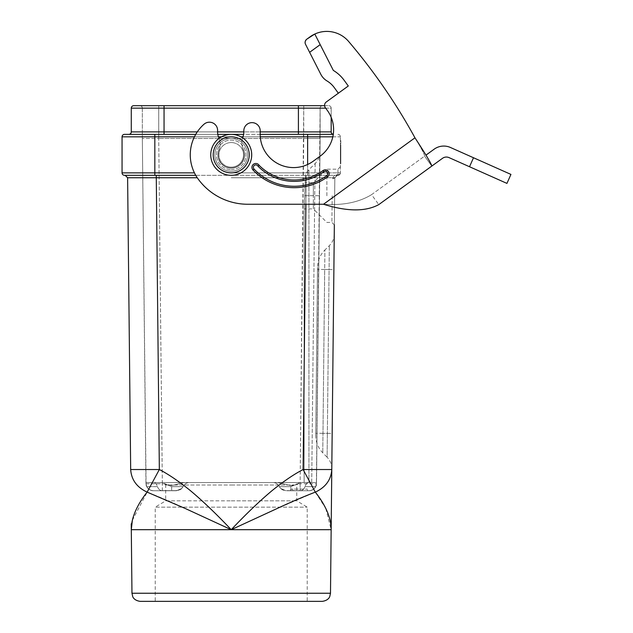 <?xml version="1.0" encoding="UTF-8"?>
<svg xmlns="http://www.w3.org/2000/svg" width="633" height="633" viewBox="0 0 633 633"><rect width="100%" height="100%" fill="white"/><g stroke="black" fill="none" stroke-linecap="round" stroke-linejoin="round"><path stroke-width="0.47" stroke-dasharray="3.17 2.37" d="M340.396 163.86L340.396 139.822L340.396 163.86L340.396 145.012L340.396 158.661L340.396 155.924L340.807 155.924L340.807 145.012L340.396 145.012L340.396 156.802C340.396 159.698 340.396 159.698 340.396 156.802C340.396 159.698 340.396 159.698 340.396 156.802L340.396 145.012C340.396 162.444 340.396 158.005 340.396 145.012C340.396 162.444 340.396 158.005 340.396 145.012L340.396 163.86L340.807 163.86L340.396 163.86L340.807 163.86L340.807 156.929L340.396 156.929L340.396 145.012L340.807 145.012L340.807 156.209L340.807 145.012L340.807 156.209L340.807 145.012L340.396 145.012L340.807 145.012L340.807 158.661L340.396 158.661L340.807 158.661L340.807 156.66L340.396 156.66L340.396 158.97L340.396 148.043L340.807 158.97L340.807 150.796L340.396 150.796L340.396 157.047L340.807 144.704L340.807 146.698L340.396 146.698L340.807 158.97L340.807 145.012L340.396 145.012L340.807 145.012L340.807 154.95L340.396 154.95L340.396 148.731L340.807 155.773L340.396 155.773L340.807 145.012L340.396 145.012L340.807 145.012L340.807 163.86L340.807 145.012L340.396 145.012L340.807 145.012L340.807 158.661L340.396 158.661L340.807 158.661L340.807 139.822L340.396 139.822L340.807 139.822L340.807 158.661L340.396 158.661L340.807 158.661L340.807 156.802L340.396 156.802L340.807 156.565L340.807 145.012L340.396 145.012L340.807 145.012L340.807 156.209L340.807 145.012L340.396 145.012L340.807 145.012C340.807 162.444 340.807 158.005 340.807 145.012C340.807 162.444 340.807 158.005 340.807 145.012L340.396 145.012L340.807 145.012L340.807 149.293L340.396 149.293L340.807 149.293L340.807 145.012L340.396 145.012L340.807 145.012L340.807 163.86L340.396 163.86M340.807 149.356L340.807 157.047L340.807 147.402L340.396 147.402L340.807 147.869L340.807 149.356L340.396 149.356M195.755 175.325L337.943 175.325A2.461 2.461 0 0 0 340.396 172.864L340.396 136.823L340.396 172.864A2.461 2.461 0 0 1 337.943 175.325L134.275 175.325M340.396 144.704L340.807 156.96L340.807 144.704L340.396 144.704M155.243 601.35L307.219 601.35L155.243 601.35L155.243 507.136L307.219 507.136L155.243 507.136L165.688 500.853L231.227 500.853L165.688 500.853L165.688 485.013L231.227 485.013L165.688 485.013L163.227 482.552L299.227 482.552L163.227 482.552M140.162 601.35L322.3 601.35M164.05 134.362L164.05 131.901L298.412 131.901L298.412 108.148L164.05 108.148L164.05 131.901L131.276 131.901A2.461 2.461 0 0 1 128.816 134.362L164.05 134.362L128.816 134.362A2.461 2.461 0 0 0 131.276 131.901L131.276 108.148A2.461 2.461 0 0 1 133.737 105.687L328.725 105.687A2.461 2.461 0 0 1 331.178 108.148A2.461 2.461 0 0 0 328.725 105.687A2.461 2.461 0 0 1 331.178 108.148L331.178 131.901A2.461 2.461 0 0 0 333.638 134.362L231.227 134.362L333.638 134.362A2.461 2.461 0 0 1 333.274 134.338L231.227 134.362A20.485 20.485 0 0 1 251.712 154.848A20.485 20.485 0 0 1 231.227 175.325A20.485 20.485 0 0 1 210.749 154.848A20.485 20.485 0 0 1 231.227 134.362A20.485 20.485 0 0 0 210.749 154.848A20.485 20.485 0 0 0 231.227 175.325A20.485 20.485 0 0 0 251.712 154.848A20.485 20.485 0 0 0 231.227 134.362A20.485 20.485 0 0 1 251.712 154.848A20.485 20.485 0 0 1 231.227 175.325A20.485 20.485 0 0 1 210.749 154.848A20.485 20.485 0 0 1 231.227 134.362L124.519 134.362A2.461 2.461 0 0 0 122.058 136.823L122.058 172.864L194.442 172.864M157.15 105.687L303.737 105.687L157.15 105.687M303.737 105.687L322.577 105.687L303.737 105.687L303.737 138.461L158.725 138.461L320.124 138.461L316.516 482.552L304.141 482.552L304.141 213.012L304.141 482.552L311.721 482.552L184.915 482.552L316.516 482.552L316.358 485.558L320.124 138.461L303.737 138.461L300.129 483.762L303.737 108.148L320.124 108.148L320.124 138.461L320.124 108.148A2.461 2.461 0 0 1 322.577 105.687A2.461 2.461 0 0 0 320.124 108.148L158.725 108.148L303.737 108.148L303.737 105.687M324.602 105.687L328.725 105.687M260.171 134.362L243.618 134.362M217.776 134.362L195.755 134.362M326.272 101.992L338.354 93.217L326.272 101.992A4.099 4.099 0 0 0 325.37 107.713A4.099 4.099 0 0 1 326.272 101.992A4.099 4.099 0 0 0 325.37 107.713L327.348 110.435A32.774 32.774 0 0 1 320.1 156.209A32.774 32.774 0 0 0 327.348 110.435L325.37 107.713L327.348 110.435A32.774 32.774 0 0 1 331.178 117.327L331.178 108.148L298.412 108.148L298.412 105.687M337.302 175.325L334.841 177.754L337.302 174.803L337.943 174.803L337.302 174.803C334.794 174.724 333.148 176.203 332.38 179.258C333.156 176.203 334.794 174.716 337.302 174.803L337.302 175.325L306.166 175.325L337.943 175.325L332.38 179.258L334.841 177.754L334.351 224.921L334.841 177.754L326.446 177.746L334.841 177.754L337.302 175.325L334.841 177.754L331.787 469.528C331.099 479.79 325.607 487.323 315.305 492.134L303.112 469.528C293.989 474.259 283.734 481.222 272.332 490.417C259.934 500.743 246.229 513.838 231.227 529.686L277.373 508.41L315.305 492.134L325.758 508.41M124.519 175.325A2.461 2.461 0 0 1 122.058 172.864A2.461 2.461 0 0 0 124.519 175.325L154.832 175.325L154.832 136.823L122.058 136.823M332.198 195.811L331.89 222.436L332.198 195.811M325.781 508.449L331.154 529.686L331.186 526.996M333.884 269.579L332.167 433.423L327.364 433.376L329.081 269.531L333.884 269.579L334.256 234.123L333.884 269.579L329.081 269.531L329.334 245.659L329.081 269.531L324.697 269.484L329.081 269.531L327.364 433.376L322.98 433.328L324.895 249.995A24.576 24.576 0 0 0 317.521 267.3L315.756 435.362L317.521 267.3M305.889 204.253L306.166 177.754L326.446 177.746L306.166 177.754L303.112 469.528L331.787 469.528M132.337 520.342L147.149 492.134C159.207 496.786 171.852 502.206 185.089 508.41L231.227 529.686C216.336 513.941 202.647 500.861 190.177 490.456C178.751 481.238 168.473 474.259 159.342 469.528L147.149 492.134C136.855 487.323 131.363 479.79 130.675 469.528L159.342 469.528L156.288 177.754L142.749 177.746M131.237 523.823L131.3 529.686L331.154 529.686M127.613 177.754L125.16 175.325L127.613 177.754L130.675 469.528M326.881 195.811L326.881 169.185L326.881 195.811M340.396 166.724L337.943 169.185L337.943 174.803L337.943 169.185L326.881 169.185L313.359 182.7L313.359 195.811L313.359 182.7L305.201 182.7L304.291 208.914L305.201 182.7M334.351 224.921L331.89 222.436L326.881 222.436L313.359 208.914L313.359 195.811L313.359 208.914L304.291 208.914M305.478 174.819L304.75 195.724L305.478 174.819A16.387 16.387 0 0 1 308.944 169.707L308.944 482.552L308.944 169.707L315.179 163.472C318.272 160.291 319.871 156.486 319.981 152.055L316.516 482.552L319.981 152.055M304.75 195.724L304.141 213.012L304.75 195.724L308.944 195.692L304.75 195.724M146.001 483.762L162.325 483.762L158.725 138.461L142.338 138.461L158.725 138.461L162.325 482.552L156.058 482.552L189.196 482.552L162.325 482.552L162.325 483.762L146.001 483.762L145.938 482.552L189.196 482.552L145.938 482.552L146.096 485.558L142.338 138.461L145.938 482.552L146.001 483.762L145.938 482.552L147.188 482.552L145.938 482.552L146.001 483.762C146.69 487.956 149.143 490.282 153.368 490.749L176.52 490.749L153.368 490.749A7.374 7.374 0 0 1 146.761 486.65L146.001 483.762L146.761 486.65A7.374 7.374 0 0 0 153.368 490.749L162.325 490.749L153.368 490.749C149.143 490.282 146.69 487.956 146.001 483.762C146.69 487.956 149.143 490.282 153.368 490.749A7.374 7.374 0 0 1 146.761 486.65L157.467 486.65C156.557 484.055 155.346 482.694 153.835 482.552C155.346 482.694 156.557 484.055 157.467 486.65C158.693 489.673 160.537 491.002 162.99 490.638L175.547 490.638L162.99 490.638C160.545 491.01 158.701 489.681 157.467 486.65L146.761 486.65L146.096 485.558L146.761 486.65M189.196 482.552C186.482 482.694 184.448 484.055 183.103 486.65L180.152 489.744L175.547 490.638L179.226 490.14L181.212 489.056L183.103 486.65C184.448 484.055 186.482 482.694 189.196 482.552M156.058 482.552L147.188 482.552L156.058 482.552M184.915 482.552C178.15 482.908 171.488 487.996 164.778 483.762L171.662 486.65L164.778 483.762L162.325 483.762L164.778 483.762L171.662 485.558L184.915 482.552M315.179 163.472L314.72 195.668L315.179 163.472M316.365 485.558L315.693 486.65L304.995 486.65C303.761 489.673 301.917 491.002 299.464 490.638C301.917 491.01 303.753 489.681 304.995 486.65C305.897 484.055 307.108 482.694 308.619 482.552C307.108 482.694 305.897 484.055 304.995 486.65L315.693 486.65A7.374 7.374 0 0 1 309.094 490.749L309.094 490.749C313.311 490.282 315.764 487.956 316.453 483.762L300.129 483.762L316.453 483.762L316.516 482.552L316.453 483.762C315.764 487.956 313.311 490.282 309.094 490.749L285.934 490.749L309.094 490.749A7.374 7.374 0 0 0 315.693 486.65L316.453 483.762L315.693 486.65A7.374 7.374 0 0 1 309.094 490.749L290.792 490.749L309.094 490.749C313.311 490.282 315.764 487.956 316.453 483.762L320.124 108.148A2.461 2.461 0 0 1 322.577 105.687M290.792 485.558L277.539 482.552C284.336 482.916 291.053 488.003 297.684 483.762L290.792 485.558M142.338 138.461L142.338 108.148A2.461 2.461 0 0 0 139.877 105.687A2.461 2.461 0 0 1 142.338 108.148L142.338 138.461M290.792 486.65L297.684 483.762L290.792 486.65L290.792 490.749L290.792 486.65L279.351 486.65C278.006 484.055 275.98 482.694 273.266 482.552C275.98 482.694 278.006 484.055 279.351 486.65L280.506 488.367L279.351 486.65L290.792 486.65M286.907 490.638L299.464 490.638L286.907 490.638L283.228 490.14L280.506 488.36L282.302 489.744L286.907 490.638A7.374 4.66 90 0 0 287.722 490.749A7.374 4.66 -90 0 1 286.907 490.638M307.448 490.749L291.069 490.749L291.069 489.111L307.448 489.111L291.069 489.111L291.069 490.749L307.448 490.749L307.448 489.111L307.448 490.749M292.747 490.749L292.747 489.111L292.747 490.749M231.227 485.013L296.774 485.013L231.227 485.013M231.227 500.853L296.774 500.853L231.227 500.853M307.63 164.493L307.63 172.864L340.396 172.864A2.461 2.461 0 0 1 337.943 175.325A2.461 2.461 0 0 0 340.396 172.864A2.461 2.461 0 0 1 337.943 175.325L337.943 174.803L337.943 175.325A2.461 2.461 0 0 0 340.396 172.864L231.227 172.864A18.025 18.025 0 0 1 213.202 154.848A18.025 18.025 0 0 1 231.227 136.823L154.832 136.823L154.832 134.362M425.962 155.14L434.151 149.19A16.387 16.387 0 0 1 450.443 147.481L473.516 157.752L469.52 166.732L449.034 157.617A6.552 6.552 0 0 0 442.522 158.297L431.801 166.083L424.585 156.137C424.672 154.571 421.467 148.462 414.963 137.812C421.475 148.462 424.68 154.571 424.585 156.137L371.555 194.663C358.84 202.402 342.833 205.598 323.518 204.253L247.796 204.253A61.448 61.448 0 0 1 198.089 178.925A40.963 40.963 0 0 1 203.961 124.274A8.189 8.189 0 0 1 217.602 130.477L217.586 132.02A13.111 13.111 0 0 0 218.717 137.48A16.387 16.387 0 0 1 219.509 148.613A13.269 13.269 0 0 0 231.227 168.117A13.269 13.269 0 0 0 242.645 148.075L243.207 149.515A16.387 16.387 0 0 1 242.589 137.804M219.081 138.358A16.387 16.387 0 0 1 219.018 150.084A13.111 13.111 0 0 0 231.227 167.951A13.111 13.111 0 0 0 243.207 149.515A16.387 16.387 0 0 1 242.914 136.91A13.111 13.111 0 0 0 243.8 132.289L243.816 130.754A8.189 8.189 0 0 1 252.1 122.644A8.189 8.189 0 0 1 260.203 130.92L260.171 133.816A33.414 33.414 0 0 0 313.232 161.201A33.414 33.414 0 0 1 260.171 133.816A33.414 33.414 0 0 0 313.232 161.201L320.1 156.209A32.774 32.774 0 0 0 333.274 134.338M231.227 142.552A12.288 12.288 0 0 1 243.515 154.848A12.288 12.288 0 0 1 231.227 167.136A12.288 12.288 0 0 1 218.939 154.848A12.288 12.288 0 0 1 231.227 142.552A12.288 12.288 0 0 0 218.939 154.848A12.288 12.288 0 0 0 231.227 167.136A12.288 12.288 0 0 0 243.515 154.848A12.288 12.288 0 0 0 231.227 142.552A12.288 12.288 0 0 0 218.939 154.848A12.288 12.288 0 0 0 231.227 167.136A12.288 12.288 0 0 0 243.515 154.848A12.288 12.288 0 0 1 231.227 167.136A12.288 12.288 0 0 1 218.939 154.848A12.288 12.288 0 0 1 231.227 142.552A12.288 12.288 0 0 1 243.515 154.848A12.288 12.288 0 0 0 231.227 142.552A12.288 12.288 0 0 0 218.939 154.848A12.288 12.288 0 0 0 231.227 167.136A12.288 12.288 0 0 0 243.515 154.848A12.288 12.288 0 0 0 231.227 142.552A12.288 12.288 0 0 1 243.515 154.848A12.288 12.288 0 0 0 231.227 142.552M242.645 148.075A16.387 16.387 0 0 1 242.914 136.91A13.111 13.111 0 0 0 243.8 132.289L243.816 130.754A8.189 8.189 0 0 1 252.1 122.644A8.189 8.189 0 0 1 260.203 130.92L260.171 133.816L260.203 130.92A8.189 8.189 0 0 0 252.1 122.644A8.189 8.189 0 0 0 243.816 130.754L243.8 132.289A13.111 13.111 0 0 1 242.914 136.91A16.387 16.387 0 0 0 242.645 148.075A13.269 13.269 0 0 1 228.022 167.721A13.269 13.269 0 0 1 219.509 148.613L219.018 150.084L219.509 148.613A16.387 16.387 0 0 0 218.717 137.48A16.387 16.387 0 0 1 219.018 150.084A13.111 13.111 0 0 0 231.536 167.951A13.111 13.111 0 0 0 243.207 149.515L242.645 148.075M334.264 87.583L338.354 93.217L334.264 87.583A24.576 24.576 0 0 0 327.008 80.945A16.387 16.387 0 0 1 320.828 74.33L309.616 52.317L320.195 44.634L314.799 34.047L333.322 70.405A36.864 36.864 0 0 1 344.202 80.359A36.864 36.864 0 0 0 333.322 70.405A36.864 36.864 0 0 1 344.202 80.359L348.3 85.993L344.202 80.359L348.3 85.993L338.354 93.217L348.3 85.993L338.354 93.217L334.264 87.583A24.576 24.576 0 0 0 327.008 80.945A16.387 16.387 0 0 1 320.828 74.33L305.557 44.35A4.099 4.099 0 0 1 306.799 39.175L309.956 36.88A28.675 28.675 0 0 1 348.656 41.501C374.032 71.347 396.139 103.456 414.963 137.812L323.518 204.253C342.833 205.598 358.84 202.402 371.555 194.663L378.779 204.609L371.555 194.663L424.585 156.137L431.801 166.083C431.461 163.907 425.843 154.484 414.963 137.812L323.518 204.253C347.216 211.636 365.637 211.754 378.779 204.609M259.119 165.316A3.877 3.877 0 0 0 253.453 164.287A3.877 3.877 0 0 0 253.018 170.024A56.788 56.788 0 0 0 327.562 176.852A56.788 56.788 0 0 1 253.018 170.024A3.877 3.877 0 0 1 253.453 164.287A3.877 3.877 0 0 1 259.119 165.316A49.137 49.137 0 0 0 323.004 170.578A3.877 3.877 0 0 1 328.416 171.432A3.877 3.877 0 0 1 327.562 176.852A3.877 3.877 0 0 0 328.416 171.432A3.877 3.877 0 0 0 323.004 170.578A49.137 49.137 0 0 1 259.119 165.316A49.137 49.137 0 0 0 323.004 170.578A3.877 3.877 0 0 1 328.416 171.432A3.877 3.877 0 0 1 327.562 176.852A56.788 56.788 0 0 1 253.018 170.024A3.877 3.877 0 0 1 253.453 164.287A3.877 3.877 0 0 1 259.119 165.316L257.987 166.186A2.461 2.461 0 0 0 254.379 165.363A2.461 2.461 0 0 0 254.047 169.051A2.461 2.461 0 0 1 254.379 165.363A2.461 2.461 0 0 1 257.987 166.186A50.561 50.561 0 0 0 323.835 171.725A2.461 2.461 0 0 1 327.269 172.271A2.461 2.461 0 0 1 326.723 175.705A55.372 55.372 0 0 1 254.047 169.051A2.461 2.461 0 0 1 254.379 165.363A2.461 2.461 0 0 1 257.987 166.186A50.561 50.561 0 0 0 323.835 171.725A2.461 2.461 0 0 1 327.269 172.271A2.461 2.461 0 0 1 326.723 175.705A55.372 55.372 0 0 1 254.047 169.051A55.372 55.372 0 0 0 326.723 175.705A2.461 2.461 0 0 0 327.269 172.271A2.461 2.461 0 0 0 323.835 171.725A50.561 50.561 0 0 1 257.987 166.186L259.119 165.316L257.987 166.186M510.942 174.415L473.516 157.752M469.52 166.732L506.938 183.396M314.799 34.047A28.675 28.675 0 0 1 348.656 41.501A28.675 28.675 0 0 0 314.799 34.047M323.518 204.253L247.796 204.253A61.448 61.448 0 0 1 198.089 178.925A40.963 40.963 0 0 1 203.961 124.274A8.189 8.189 0 0 1 217.602 130.477L217.586 132.02A13.111 13.111 0 0 0 218.717 137.48A13.111 13.111 0 0 1 217.586 132.02L217.602 130.477A8.189 8.189 0 0 0 203.961 124.274A40.963 40.963 0 0 0 198.089 178.925A61.448 61.448 0 0 0 247.796 204.253L323.518 204.253L414.963 137.812M219.018 150.084A13.111 13.111 0 0 0 231.536 167.951A13.111 13.111 0 0 0 243.207 149.515A13.111 13.111 0 0 1 228.806 167.729A13.111 13.111 0 0 1 219.018 150.084M358.397 53.267A574.55 574.55 0 0 1 361.578 57.247M305.343 43.843A4.099 4.099 0 0 1 305.185 43.289M306.261 39.642A4.099 4.099 0 0 1 306.799 39.175L309.956 36.88M337.943 134.362A2.461 2.461 0 0 1 340.396 136.823A2.461 2.461 0 0 0 337.943 134.362A2.461 2.461 0 0 1 340.396 136.823L307.63 136.823L307.63 134.362M327.008 80.945A16.387 16.387 0 0 1 320.828 74.33L305.557 44.35C304.655 42.585 305.066 40.86 306.799 39.175M313.596 34.633L313.137 34.878M331.795 468.887A16.387 16.387 0 0 0 327.119 457.248L327.364 433.376L327.119 457.248L322.775 452.817A24.576 24.576 0 0 1 315.756 435.362M340.396 153.012L340.807 153.012L340.396 153.012C340.396 157.237 340.396 157.237 340.396 153.012C340.396 157.237 340.396 157.237 340.396 153.012M340.807 150.796L340.396 150.796M340.807 153.012C340.807 157.237 340.807 157.237 340.807 153.012C340.807 157.237 340.807 157.237 340.807 153.012M340.396 155.101L340.396 148.581L340.396 155.101L340.807 155.101L340.807 148.581L340.807 156.122L340.396 155.101M340.396 147.576L340.807 148.581L340.396 147.576M340.807 156.802L340.807 156.802C340.807 159.698 340.807 159.698 340.807 156.802C340.807 159.698 340.807 159.698 340.807 156.802L340.396 156.802M340.807 159.461L340.807 152.474L340.396 152.474L340.396 159.461L340.396 152.474L340.807 152.474L340.807 159.461L340.396 159.461M340.396 147.647L340.807 154.95L340.807 147.647L340.396 147.647M340.807 154.95L340.807 156.027L340.396 154.95M340.807 145.012L340.396 145.012L340.807 145.012L340.807 163.86L340.807 145.012M164.05 105.687L164.05 108.148L131.276 108.148M298.412 134.362L298.412 131.901L331.178 131.901A2.461 2.461 0 0 0 333.638 134.362M221.503 136.823L231.227 136.823A18.025 18.025 0 0 1 249.252 154.848A18.025 18.025 0 0 1 231.227 172.864L307.63 172.864L307.63 136.823L240.959 136.823M325.686 108.148L331.178 108.148M260.195 131.901L243.808 131.901M217.586 131.901L197.29 131.901M194.442 136.823L218.448 136.823M231.227 171.227A16.387 16.387 0 0 1 214.84 154.848A16.387 16.387 0 0 1 231.227 138.461A16.387 16.387 0 0 1 247.614 154.848A16.387 16.387 0 0 1 231.227 171.227A16.387 16.387 0 0 0 247.614 154.848A16.387 16.387 0 0 0 231.227 138.461A16.387 16.387 0 0 0 214.84 154.848A16.387 16.387 0 0 0 231.227 171.227M307.63 172.864L307.63 175.325L307.63 172.864M306.166 177.754L231.227 177.754L306.166 177.754L306.166 175.325L306.166 177.754M131.965 593.24L330.489 593.24M197.274 177.754L156.288 177.754L156.288 175.325M162.99 490.638A7.374 5.713 90 0 1 162.001 490.749A7.374 5.713 -90 0 0 162.99 490.638M319.523 195.787L314.72 195.668L319.523 195.787M311.721 482.552L314.72 195.668L308.944 195.692L314.72 195.668L311.721 482.552M300.129 483.762L297.684 483.762L300.129 483.762L300.129 490.749L300.129 483.762M171.662 486.65L183.103 486.65L171.662 486.65L171.662 490.749L171.662 486.65M175.547 490.638A7.374 4.66 90 0 1 174.74 490.749A7.374 4.66 -90 0 0 175.547 490.638M162.325 490.749L162.325 483.762L162.325 490.749M158.725 138.461L158.725 108.148L158.725 138.461M142.338 108.148L158.725 108.148L142.338 108.148A2.461 2.461 0 0 0 139.877 105.687A2.461 2.461 0 0 1 142.338 108.148L142.338 108.148M158.725 105.687L158.725 108.148L158.725 105.687M299.464 490.638A7.374 5.713 90 0 0 300.461 490.749A7.374 5.713 90 0 1 299.464 490.638M340.396 172.864A2.461 1.939 0 0 1 337.943 174.803A2.461 1.939 180 0 0 340.396 172.864M332.823 136.823L340.396 136.823M242.945 136.823L260.282 136.823M231.227 169.589A14.749 14.749 0 0 0 245.976 154.848A14.749 14.749 0 0 0 231.227 140.099A14.749 14.749 0 0 0 216.478 154.848A14.749 14.749 0 0 0 231.227 169.589A14.749 14.749 0 0 1 216.478 154.848A14.749 14.749 0 0 1 231.227 140.099A14.749 14.749 0 0 1 245.976 154.848A14.749 14.749 0 0 1 231.227 169.589M243.515 154.848A12.288 12.288 0 0 1 231.227 167.136M249.252 154.848A18.025 18.025 0 0 0 231.227 136.823A18.025 18.025 0 0 0 213.202 154.848A18.025 18.025 0 0 0 231.227 172.864A18.025 18.025 0 0 0 249.252 154.848A18.025 18.025 0 0 1 231.227 172.864A18.025 18.025 0 0 1 213.202 154.848A18.025 18.025 0 0 1 231.227 136.823A18.025 18.025 0 0 1 249.252 154.848M231.227 175.325A20.485 20.485 0 0 1 210.749 154.848A20.485 20.485 0 0 1 231.227 134.362M253.018 170.024L254.047 169.051M323.004 170.578L323.835 171.725M327.562 176.852L326.723 175.705M334.256 234.123C334.137 238.617 332.499 242.463 329.334 245.659L324.895 249.995L324.697 269.484L317.497 269.405L324.697 269.484L322.775 452.817L322.98 433.328L332.167 433.423M322.98 433.328L315.78 433.257L322.98 433.328M340.807 153.495L340.396 153.495M340.807 154.452L340.396 154.452M181.956 488.367L176.528 490.749L181.956 488.36M280.498 488.36L285.934 490.749L280.506 488.367M315.693 486.65L316.358 485.558M299.227 482.552L296.774 485.013L296.774 500.853L307.219 507.136L307.219 601.35M340.396 156.209L340.807 156.209M340.396 158.97L340.807 158.97"/><path stroke-width="0.95" d="M131.965 593.24L330.489 593.24L329.738 596.587C329.848 596.294 328.844 600.464 322.3 601.35L140.162 601.35C133.618 600.464 132.606 596.294 132.716 596.587L131.965 593.24L131.3 529.686L132.337 520.342M133.737 105.687A2.461 2.461 0 0 0 131.276 108.148A2.461 2.461 0 0 1 133.737 105.687L324.602 105.687M333.274 134.338A32.774 32.774 0 0 0 331.178 117.327L331.178 131.901A2.461 2.461 0 0 0 333.274 134.338L260.171 134.362M243.618 134.362L217.776 134.362M124.519 134.362A2.461 2.461 0 0 0 122.058 136.823A2.461 2.461 0 0 1 124.519 134.362L195.755 134.362M164.05 134.362L164.05 108.148L131.276 108.148L131.276 131.901A2.461 2.461 0 0 1 128.816 134.362M134.275 175.325L195.755 175.325M194.442 172.864L154.832 172.864L154.832 175.325L124.519 175.325A2.461 2.461 0 0 1 122.058 172.864A2.461 2.461 0 0 0 124.519 175.325M331.186 526.996L334.351 224.921M331.787 469.528L331.154 529.686C331.375 515.143 322.173 500.719 315.305 492.134C303.254 496.786 290.602 502.206 277.373 508.41L231.227 529.686C246.126 513.941 259.807 500.861 272.285 490.456C283.703 481.238 293.981 474.259 303.112 469.528L315.305 492.134C325.607 487.323 331.099 479.79 331.787 469.528L303.112 469.528L305.889 204.253M332.167 433.423L333.884 269.579M130.675 469.528L127.613 177.754L156.288 177.754L159.342 469.528L130.675 469.528C131.363 479.79 136.855 487.323 147.149 492.134L159.342 469.528C168.465 474.259 178.728 481.222 190.122 490.417C202.528 500.743 216.225 513.838 231.227 529.686L185.089 508.41L147.149 492.134C140.297 500.711 131.086 515.127 131.3 529.686L131.237 523.823M142.749 177.746L127.613 177.754L125.16 175.325M311.262 35.994L306.799 39.175L314.799 34.047A28.675 28.675 0 0 1 348.656 41.501A574.55 574.55 0 0 1 414.963 137.812C425.843 154.484 431.461 163.907 431.801 166.083L378.779 204.609C365.637 211.754 347.216 211.636 323.518 204.253L247.796 204.253A61.448 61.448 0 0 1 198.089 178.925A40.963 40.963 0 0 1 203.961 124.274A8.189 8.189 0 0 1 217.602 130.477L217.586 132.02A13.111 13.111 0 0 0 218.717 137.48A16.387 16.387 0 0 1 219.081 138.358M231.227 134.362A20.485 20.485 0 0 0 210.749 154.848A20.485 20.485 0 0 0 231.227 175.325A20.485 20.485 0 0 0 251.712 154.848A20.485 20.485 0 0 0 231.227 134.362A20.485 20.485 0 0 0 210.749 154.848A20.485 20.485 0 0 0 231.227 175.325M242.589 137.804A16.387 16.387 0 0 1 242.914 136.91A13.111 13.111 0 0 0 243.8 132.289L243.816 130.754A8.189 8.189 0 0 1 252.1 122.644A8.189 8.189 0 0 1 260.203 130.92L260.171 133.816A33.414 33.414 0 0 0 313.232 161.201L320.1 156.209A32.774 32.774 0 0 0 327.348 110.435L325.37 107.713A4.099 4.099 0 0 1 326.272 101.992L348.3 85.993L344.202 80.359A36.864 36.864 0 0 0 333.322 70.405L314.799 34.047L320.195 44.634L309.616 52.317L320.828 74.33A16.387 16.387 0 0 0 327.008 80.945A24.576 24.576 0 0 1 334.264 87.583L338.354 93.217L326.272 101.992M305.343 43.843A4.099 4.099 0 0 0 305.557 44.35L309.616 52.317L305.557 44.35C304.655 42.585 305.066 40.86 306.799 39.175M358.397 53.267A574.55 574.55 0 0 0 348.656 41.501C374.032 71.347 396.139 103.456 414.963 137.812L323.518 204.253M323.004 170.578A3.877 3.877 0 0 1 328.416 171.432A3.877 3.877 0 0 1 327.562 176.852A56.788 56.788 0 0 1 253.018 170.024A3.877 3.877 0 0 1 253.453 164.287A3.877 3.877 0 0 1 259.119 165.316A49.137 49.137 0 0 0 323.004 170.578L323.835 171.725A50.561 50.561 0 0 1 257.987 166.186A2.461 2.461 0 0 0 254.379 165.363A2.461 2.461 0 0 0 254.047 169.051A55.372 55.372 0 0 0 326.723 175.705A2.461 2.461 0 0 0 327.269 172.271A2.461 2.461 0 0 0 323.835 171.725M506.938 183.396L510.942 174.415L506.938 183.396L449.034 157.617A6.552 6.552 0 0 0 442.522 158.297L378.779 204.609M425.962 155.14L434.151 149.19A16.387 16.387 0 0 1 450.443 147.481L510.942 174.415M361.578 57.247A574.55 574.55 0 0 1 414.963 137.812M309.956 36.88A28.675 28.675 0 0 1 314.799 34.047L313.596 34.633M305.185 43.289A4.099 4.099 0 0 1 306.261 39.642M334.264 87.583A24.576 24.576 0 0 0 327.008 80.945M194.442 136.823L122.058 136.823L122.058 172.864L154.832 172.864L154.832 134.362M313.137 34.878L311.642 35.749M259.119 165.316L257.987 166.186M298.412 105.687L298.412 108.148L164.05 108.148L164.05 105.687M331.178 131.901L298.412 131.901L298.412 108.148L325.686 108.148M298.412 134.362L298.412 131.901L260.195 131.901M243.808 131.901L217.586 131.901M197.29 131.901L131.276 131.901M218.448 136.823L221.503 136.823M131.3 529.686L331.154 529.686L330.489 593.24M156.288 175.325L156.288 177.754L197.274 177.754M260.282 136.823L332.823 136.823M307.63 134.362L307.63 164.493M240.959 136.823L242.945 136.823M231.227 136.823A18.025 18.025 0 0 0 213.202 154.848A18.025 18.025 0 0 0 231.227 172.864A18.025 18.025 0 0 0 249.252 154.848A18.025 18.025 0 0 0 231.227 136.823M469.52 166.732L473.516 157.752M253.018 170.024L254.047 169.051M327.562 176.852L326.723 175.705"/></g></svg>
